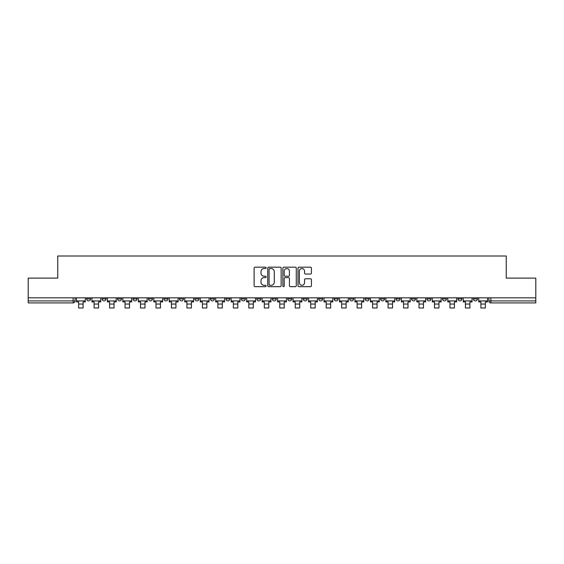 <?xml version="1.0" encoding="UTF-8"?>
<svg xmlns="http://www.w3.org/2000/svg" width="564" height="564" viewBox="0 0 564 564"><rect width="100%" height="100%" fill="white"/><g stroke="black" fill="none" stroke-linecap="round" stroke-linejoin="round"><path stroke-width="0.85" d="M266.13 267.865A0.684 0.684 0 0 0 265.454 267.181L255.104 267.181A0.973 0.973 0 0 0 254.131 268.154L254.131 285.68A0.973 0.973 0 0 0 255.104 286.653L265.454 286.653A0.684 0.684 0 0 0 266.13 285.969A0.684 0.684 0 0 0 265.454 285.292L264.114 285.292A3.116 3.116 0 0 1 260.998 282.176L260.998 280.717A3.116 3.116 0 0 1 264.114 277.601L265.454 277.601A0.684 0.684 0 0 0 266.13 276.917A0.684 0.684 0 0 0 265.454 276.233L264.114 276.233A3.116 3.116 0 0 1 260.998 273.117L260.998 271.658A3.116 3.116 0 0 1 264.114 268.542L265.454 268.542A0.684 0.684 0 0 0 266.13 267.865M473.415 298.934L473.415 297.841L473.415 298.934A1.981 1.981 0 0 0 475.403 300.915A1.981 1.981 0 0 1 473.415 298.934L477.384 298.934A1.981 1.981 0 0 1 475.403 300.915A1.981 1.981 0 0 0 477.384 298.934L477.384 297.841M457.947 297.841L457.947 298.934L461.909 298.934A1.981 1.981 0 0 1 459.928 300.915A1.981 1.981 0 0 1 457.947 298.934L457.947 297.841M396.055 298.934L396.055 297.841L396.055 298.934A1.981 1.981 0 0 0 398.043 300.915A1.981 1.981 0 0 1 396.055 298.934L400.024 298.934A1.981 1.981 0 0 1 398.043 300.915A1.981 1.981 0 0 0 400.024 298.934L400.024 297.841L400.024 298.934M256.81 297.841L256.81 298.934L260.772 298.934A1.981 1.981 0 0 1 258.791 300.915A1.981 1.981 0 0 1 256.81 298.934L256.81 297.841M210.393 297.841L210.393 298.934L214.362 298.934A1.981 1.981 0 0 1 212.374 300.915A1.981 1.981 0 0 1 210.393 298.934L210.393 297.841M179.451 297.841L179.451 298.934L183.413 298.934A1.981 1.981 0 0 1 181.432 300.915A1.981 1.981 0 0 1 179.451 298.934L179.451 297.841M163.976 297.841L163.976 298.934L167.945 298.934A1.981 1.981 0 0 1 165.957 300.915A1.981 1.981 0 0 1 163.976 298.934L163.976 297.841M133.033 297.841L133.033 298.934L137.003 298.934A1.981 1.981 0 0 1 135.015 300.915A1.981 1.981 0 0 1 133.033 298.934L133.033 297.841M310.454 274.048A0.973 0.973 0 0 0 311.427 273.075L311.427 268.154A0.973 0.973 0 0 0 310.454 267.181L298.962 267.181A0.973 0.973 0 0 0 297.989 268.154L297.989 285.68A0.973 0.973 0 0 0 298.962 286.653L310.454 286.653A0.973 0.973 0 0 0 311.427 285.68L311.427 279.737A0.973 0.973 0 0 0 310.454 278.764L305.533 278.764A0.973 0.973 0 0 0 304.56 279.737L304.56 282.684A2.601 2.601 0 0 1 301.959 285.292A2.601 2.601 0 0 1 299.35 282.684L299.35 271.15A2.601 2.601 0 0 1 301.959 268.542A2.601 2.601 0 0 1 304.56 271.15L304.56 273.075A0.973 0.973 0 0 0 305.533 274.048L310.454 274.048M28.2 297.841L28.2 278.108L57.754 278.108L57.754 255.993L506.246 255.993L506.246 278.108L535.8 278.108L535.8 297.841L28.2 297.841L28.2 300.915L75.111 300.915L75.111 297.841L75.111 300.915A1.981 1.981 0 0 1 73.13 302.903L28.2 302.903L28.2 300.915M281.147 268.154A0.973 0.973 0 0 0 280.174 267.181L268.69 267.181A0.973 0.973 0 0 0 267.717 268.154L267.717 285.68A0.973 0.973 0 0 0 268.69 286.653L280.174 286.653A0.973 0.973 0 0 0 281.147 285.68L281.147 268.154M283.826 267.181L295.31 267.181A0.973 0.973 0 0 1 296.283 268.154L296.283 285.68A0.973 0.973 0 0 1 295.31 286.653L290.397 286.653A0.973 0.973 0 0 1 289.424 285.68L289.424 278.574A0.973 0.973 0 0 0 288.451 277.601L285.187 277.601A0.973 0.973 0 0 0 284.214 278.574L284.214 285.969A0.684 0.684 0 0 1 283.53 286.653A0.684 0.684 0 0 1 282.853 285.969L282.853 268.154A0.973 0.973 0 0 1 283.826 267.181M488.889 297.841L488.889 300.915L535.8 300.915L535.8 302.903L490.87 302.903A1.981 1.981 0 0 1 488.889 300.915L488.889 297.841M535.8 297.841L535.8 300.915M461.909 297.841L461.909 298.934L461.909 297.841M442.472 297.841L442.472 298.934L446.441 298.934L446.441 297.841L446.441 298.934A1.981 1.981 0 0 1 444.453 300.915A1.981 1.981 0 0 1 442.472 298.934A1.981 1.981 0 0 0 444.453 300.915M430.966 297.841L430.966 298.934A1.981 1.981 0 0 1 428.985 300.915A1.981 1.981 0 0 1 426.997 298.934L430.966 298.934M426.997 297.841L426.997 298.934M411.53 297.841L411.53 298.934L415.499 298.934L415.499 297.841L415.499 298.934A1.981 1.981 0 0 1 413.511 300.915A1.981 1.981 0 0 1 411.53 298.934A1.981 1.981 0 0 0 413.511 300.915M380.587 297.841L380.587 298.934L384.549 298.934L384.549 297.841L384.549 298.934A1.981 1.981 0 0 1 382.568 300.915A1.981 1.981 0 0 1 380.587 298.934A1.981 1.981 0 0 0 382.568 300.915M369.082 298.934L369.082 297.841L369.082 298.934A1.981 1.981 0 0 1 367.094 300.915A1.981 1.981 0 0 1 365.112 298.934L369.082 298.934A1.981 1.981 0 0 1 367.094 300.915M365.112 297.841L365.112 298.934M353.607 297.841L353.607 298.934A1.981 1.981 0 0 1 351.626 300.915A1.981 1.981 0 0 1 349.638 298.934L353.607 298.934A1.981 1.981 0 0 1 351.626 300.915M349.638 297.841L349.638 298.934M338.132 297.841L338.132 298.934A1.981 1.981 0 0 1 336.151 300.915A1.981 1.981 0 0 1 334.17 298.934L338.132 298.934M334.17 297.841L334.17 298.934M322.664 297.841L322.664 298.934A1.981 1.981 0 0 1 320.683 300.915A1.981 1.981 0 0 1 318.695 298.934L322.664 298.934M318.695 297.841L318.695 298.934M307.19 297.841L307.19 298.934A1.981 1.981 0 0 1 305.209 300.915A1.981 1.981 0 0 1 303.228 298.934L307.19 298.934M303.228 297.841L303.228 298.934M291.722 297.841L291.722 298.934A1.981 1.981 0 0 1 289.734 300.915A1.981 1.981 0 0 1 287.753 298.934A1.981 1.981 0 0 0 289.734 300.915M287.753 297.841L287.753 298.934L291.722 298.934M276.247 297.841L276.247 298.934A1.981 1.981 0 0 1 274.266 300.915A1.981 1.981 0 0 1 272.278 298.934A1.981 1.981 0 0 0 274.266 300.915M272.278 297.841L272.278 298.934L276.247 298.934M260.772 297.841L260.772 298.934A1.981 1.981 0 0 1 258.791 300.915M245.305 297.841L245.305 298.934A1.981 1.981 0 0 1 243.317 300.915A1.981 1.981 0 0 1 241.336 298.934L245.305 298.934M241.336 297.841L241.336 298.934M229.83 297.841L229.83 298.934A1.981 1.981 0 0 1 227.849 300.915A1.981 1.981 0 0 1 225.868 298.934L229.83 298.934L229.83 297.841M225.868 297.841L225.868 298.934M214.362 297.841L214.362 298.934M198.888 297.841L198.888 298.934A1.981 1.981 0 0 1 196.906 300.915A1.981 1.981 0 0 1 194.918 298.934L198.888 298.934L198.888 297.841M194.918 297.841L194.918 298.934M183.413 297.841L183.413 298.934L183.413 297.841M167.945 298.934L167.945 297.841L167.945 298.934A1.981 1.981 0 0 1 165.957 300.915M152.47 297.841L152.47 298.934A1.981 1.981 0 0 1 150.489 300.915A1.981 1.981 0 0 1 148.501 298.934A1.981 1.981 0 0 0 150.489 300.915A1.981 1.981 0 0 0 152.47 298.934L152.47 297.841M148.501 297.841L148.501 298.934L152.47 298.934M137.003 297.841L137.003 298.934M121.528 297.841L121.528 298.934A1.981 1.981 0 0 1 119.547 300.915A1.981 1.981 0 0 1 117.559 298.934A1.981 1.981 0 0 0 119.547 300.915A1.981 1.981 0 0 0 121.528 298.934L117.559 298.934L117.559 297.841M102.091 297.841L102.091 298.934L106.053 298.934L106.053 297.841L106.053 298.934A1.981 1.981 0 0 1 104.072 300.915A1.981 1.981 0 0 1 102.091 298.934A1.981 1.981 0 0 0 104.072 300.915M86.616 297.841L86.616 298.934L90.585 298.934L90.585 297.841L90.585 298.934A1.981 1.981 0 0 1 88.597 300.915A1.981 1.981 0 0 1 86.616 298.934A1.981 1.981 0 0 0 88.597 300.915M73.13 297.841L73.13 302.903A1.981 1.981 0 0 0 75.111 300.915M269.761 268.542A0.684 0.684 0 0 0 269.077 269.225L269.077 284.608A0.684 0.684 0 0 0 269.761 285.292L271.171 285.292A3.116 3.116 0 0 0 274.287 282.176L274.287 271.658A3.116 3.116 0 0 0 271.171 268.542L269.761 268.542M289.424 271.199A2.601 2.601 0 0 0 286.822 268.591A2.601 2.601 0 0 0 284.214 271.199L284.214 275.26A0.973 0.973 0 0 0 285.187 276.233L288.451 276.233A0.973 0.973 0 0 0 289.424 275.26L289.424 271.199M76.45 300.915L85.277 300.915L85.277 301.909L83.098 301.909L83.098 308.007L78.636 308.007L78.636 301.909L76.45 301.909L76.45 297.841M85.277 300.915L85.277 297.841M91.925 300.915L100.752 300.915L100.752 301.909L98.566 301.909L98.566 308.007L94.103 308.007L94.103 301.909L91.925 301.909L91.925 297.841M100.752 300.915L100.752 297.841M107.393 300.915L116.219 300.915L116.219 301.909L114.041 301.909L114.041 308.007L109.578 308.007L109.578 301.909L107.393 301.909L107.393 297.841M116.219 300.915L116.219 297.841M122.867 300.915L131.694 300.915L131.694 301.909L129.508 301.909L129.508 308.007L125.046 308.007L125.046 301.909L122.867 301.909L122.867 297.841M131.694 300.915L131.694 297.841M138.342 300.915L147.169 300.915L147.169 301.909L144.983 301.909L144.983 308.007L140.521 308.007L140.521 301.909L138.342 301.909L138.342 297.841M147.169 300.915L147.169 297.841M153.81 300.915L162.636 300.915L162.636 301.909L160.458 301.909L160.458 308.007L155.995 308.007L155.995 301.909L153.81 301.909L153.81 297.841M162.636 300.915L162.636 297.841M169.285 300.915L178.111 300.915L178.111 301.909L175.926 301.909L175.926 308.007L171.463 308.007L171.463 301.909L169.285 301.909L169.285 297.841M178.111 300.915L178.111 297.841M184.752 300.915L193.579 300.915L193.579 301.909L191.4 301.909L191.4 308.007L186.938 308.007L186.938 301.909L184.752 301.909L184.752 297.841M193.579 300.915L193.579 297.841M200.227 300.915L209.054 300.915L209.054 301.909L206.868 301.909L206.868 308.007L202.406 308.007L202.406 301.909L200.227 301.909L200.227 297.841M209.054 300.915L209.054 297.841M215.702 300.915L224.528 300.915L224.528 301.909L222.343 301.909L222.343 308.007L217.88 308.007L217.88 301.909L215.702 301.909L215.702 297.841M224.528 300.915L224.528 297.841M231.169 300.915L239.996 300.915L239.996 301.909L237.818 301.909L237.818 308.007L233.355 308.007L233.355 301.909L231.169 301.909L231.169 297.841M239.996 300.915L239.996 297.841M246.644 300.915L255.471 300.915L255.471 301.909L253.285 301.909L253.285 308.007L248.823 308.007L248.823 301.909L246.644 301.909L246.644 297.841M255.471 300.915L255.471 297.841M262.112 300.915L270.939 300.915L270.939 301.909L268.76 301.909L268.76 308.007L264.297 308.007L264.297 301.909L262.112 301.909L262.112 297.841M270.939 300.915L270.939 297.841M277.587 300.915L286.413 300.915L286.413 301.909L284.235 301.909L284.235 308.007L279.765 308.007L279.765 301.909L277.587 301.909L277.587 297.841M286.413 300.915L286.413 297.841M293.061 300.915L301.888 300.915L301.888 301.909L299.703 301.909L299.703 308.007L295.24 308.007L295.24 301.909L293.061 301.909L293.061 297.841M301.888 300.915L301.888 297.841M308.529 300.915L317.356 300.915L317.356 301.909L315.177 301.909L315.177 308.007L310.715 308.007L310.715 301.909L308.529 301.909L308.529 297.841M317.356 300.915L317.356 297.841M324.004 300.915L332.83 300.915L332.83 301.909L330.645 301.909L330.645 308.007L326.182 308.007L326.182 301.909L324.004 301.909L324.004 297.841M332.83 300.915L332.83 297.841M339.472 300.915L348.298 300.915L348.298 301.909L346.12 301.909L346.12 308.007L341.657 308.007L341.657 301.909L339.472 301.909L339.472 297.841M348.298 300.915L348.298 297.841M354.946 300.915L363.773 300.915L363.773 301.909L361.594 301.909L361.594 308.007L357.132 308.007L357.132 301.909L354.946 301.909L354.946 297.841M363.773 300.915L363.773 297.841M370.421 300.915L379.248 300.915L379.248 301.909L377.062 301.909L377.062 308.007L372.6 308.007L372.6 301.909L370.421 301.909L370.421 297.841M379.248 300.915L379.248 297.841M385.889 300.915L394.715 300.915L394.715 301.909L392.537 301.909L392.537 308.007L388.074 308.007L388.074 301.909L385.889 301.909L385.889 297.841M394.715 300.915L394.715 297.841M401.364 300.915L410.19 300.915L410.19 301.909L408.005 301.909L408.005 308.007L403.542 308.007L403.542 301.909L401.364 301.909L401.364 297.841M410.19 300.915L410.19 297.841M416.831 300.915L425.658 300.915L425.658 301.909L423.479 301.909L423.479 308.007L419.017 308.007L419.017 301.909L416.831 301.909L416.831 297.841M425.658 300.915L425.658 297.841M432.306 300.915L441.133 300.915L441.133 301.909L438.954 301.909L438.954 308.007L434.491 308.007L434.491 301.909L432.306 301.909L432.306 297.841M441.133 300.915L441.133 297.841M447.781 300.915L456.607 300.915L456.607 301.909L454.422 301.909L454.422 308.007L449.959 308.007L449.959 301.909L447.781 301.909L447.781 297.841M456.607 300.915L456.607 297.841M463.248 300.915L472.075 300.915L472.075 301.909L469.897 301.909L469.897 308.007L465.434 308.007L465.434 301.909L463.248 301.909L463.248 297.841M472.075 300.915L472.075 297.841M478.723 300.915L487.55 300.915L487.55 301.909L485.364 301.909L485.364 308.007L480.902 308.007L480.902 301.909L478.723 301.909L478.723 297.841M487.55 300.915L487.55 297.841M490.87 297.841L490.87 302.903M78.636 304.045L83.098 304.045M94.103 304.045L98.566 304.045M109.578 304.045L114.041 304.045M125.046 304.045L129.508 304.045M140.521 304.045L144.983 304.045M155.995 304.045L160.458 304.045M171.463 304.045L175.926 304.045M186.938 304.045L191.4 304.045M202.406 304.045L206.868 304.045M217.88 304.045L222.343 304.045M233.355 304.045L237.818 304.045M248.823 304.045L253.285 304.045M264.297 304.045L268.76 304.045M279.765 304.045L284.235 304.045M295.24 304.045L299.703 304.045M310.715 304.045L315.177 304.045M326.182 304.045L330.645 304.045M341.657 304.045L346.12 304.045M357.132 304.045L361.594 304.045M372.6 304.045L377.062 304.045M388.074 304.045L392.537 304.045M403.542 304.045L408.005 304.045M419.017 304.045L423.479 304.045M434.491 304.045L438.954 304.045M449.959 304.045L454.422 304.045M465.434 304.045L469.897 304.045M480.902 304.045L485.364 304.045"/></g></svg>
